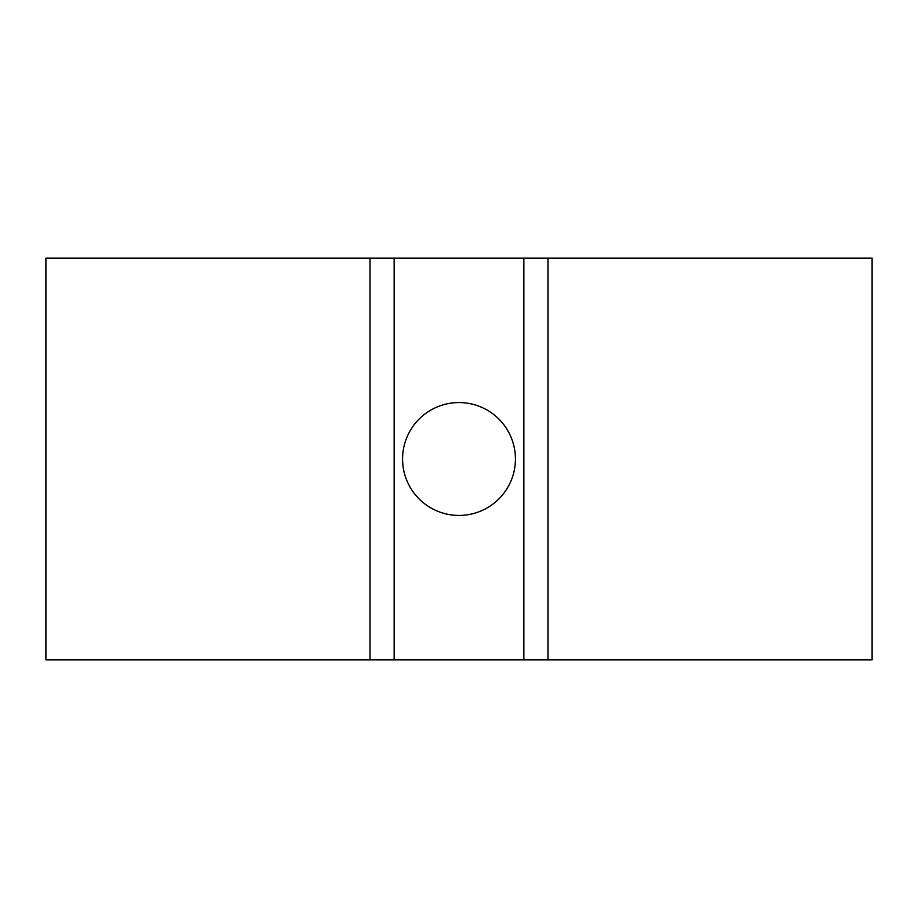 <?xml version="1.0" encoding="UTF-8"?>
<svg xmlns="http://www.w3.org/2000/svg" width="918" height="918" viewBox="0 0 918 918"><rect width="100%" height="100%" fill="white"/><g stroke="black" fill="none" stroke-linecap="round" stroke-linejoin="round"><path stroke-width="1.38" d="M459 402.566A56.434 56.434 0 0 0 402.566 459A56.434 56.434 0 0 0 459 515.434A56.434 56.434 0 0 0 515.434 459A56.434 56.434 0 0 0 459 402.566M872.1 659.824L872.1 258.176L547.966 258.176L547.966 659.824L872.1 659.824M370.034 659.824L370.034 258.176L45.9 258.176L45.9 659.824L547.966 659.824M370.034 258.176L547.966 258.176M523.868 659.824L523.868 258.176M394.132 659.824L394.132 258.176"/></g></svg>
